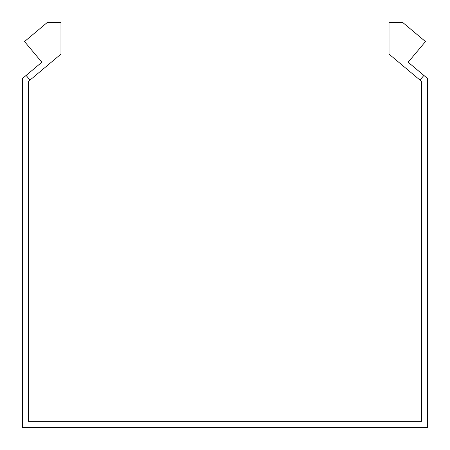<?xml version="1.0" encoding="UTF-8"?>
<svg xmlns="http://www.w3.org/2000/svg" width="450" height="450" viewBox="0 0 450 450"><rect width="100%" height="100%" fill="white"/><g stroke="black" fill="none" stroke-linecap="round" stroke-linejoin="round"><path stroke-width="0.67" d="M30.021 80.078L26.117 75.426L41.856 62.218L24.525 41.563L47.166 22.567L60.975 22.567L60.975 54.107L28.575 81.293L28.575 421.358L421.425 421.358L421.425 81.293L419.979 80.078L423.883 75.426L408.144 62.218L425.475 41.563L402.834 22.567L389.025 22.567L389.025 54.107L419.979 80.078M26.117 75.426L22.5 78.463L22.5 427.433L427.5 427.433L427.5 78.463L423.883 75.426"/></g></svg>
